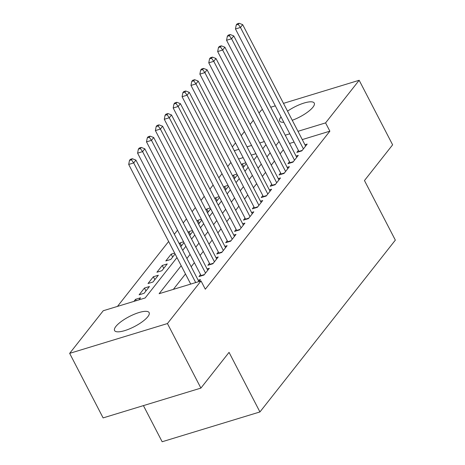 <?xml version="1.0" encoding="UTF-8"?>
<svg xmlns="http://www.w3.org/2000/svg" width="465" height="465" viewBox="0 0 465 465"><rect width="100%" height="100%" fill="white"/><g stroke="black" fill="none" stroke-linecap="round" stroke-linejoin="round"><path stroke-width="0.7" d="M287.533 111.17A19.472 5.627 152.6 0 1 314.259 103.096A19.472 5.627 152.6 0 1 312.939 107.194A19.472 5.627 152.6 0 1 292.258 120.284M283.836 122.295A19.472 5.627 152.6 0 1 279.686 121.022A19.472 5.627 152.6 0 1 281.005 116.924A19.472 5.627 152.6 0 1 281.034 116.895M147.812 316.717A19.472 5.627 152.6 0 1 129.491 328.889A19.472 5.627 152.6 0 1 114.564 330.539A19.472 5.627 152.6 0 1 115.884 326.447A19.472 5.627 152.6 0 1 134.205 314.276A19.472 5.627 152.6 0 1 149.137 312.62A19.472 5.627 152.6 0 1 147.812 316.717M230.913 162.459L227.728 166.505M222.014 173.753L218.829 177.793M213.121 185.041L209.93 189.086M204.222 196.329L201.037 200.374M195.329 207.617L192.138 211.662M186.43 218.905L183.239 222.95M177.531 230.198L174.346 234.238M168.638 241.486L117.471 306.406M232.331 146.946L235.523 142.9M241.23 135.652L244.416 131.612M250.129 124.364L253.315 120.319M259.022 113.076L261.382 110.083L262.568 109.723M143.423 405.614L162.151 441.75L259.935 411.944L395.343 240.126L364.461 180.554L392.623 144.824L359.166 80.282L325.581 122.894L297.972 131.31M259.935 411.944L229.053 352.365L200.897 388.095L103.114 417.901L69.657 353.359L103.242 310.742L145.15 297.972L176.979 257.581M232.686 176.084L233.424 175.148L236.935 174.079M234.191 178.984L237.382 174.939M214.894 198.66L215.632 197.724L219.143 196.654M216.399 201.56L219.585 197.515M197.102 221.235L197.84 220.305L201.345 219.236M198.607 224.136L201.793 220.096M179.31 243.817L180.042 242.881L183.553 241.812M180.809 246.717L184.001 242.672M156.914 272.234L161.901 270.711L167.237 263.94L162.25 265.457L156.914 272.234M139.116 294.81L144.109 293.287L149.445 286.516L144.458 288.038L139.116 294.81M255.878 153.723L251.315 155.112M243.143 157.606L238.58 158.995M133.932 301.39L135.559 299.326L140.546 297.803L138.925 299.867M148.015 283.522L153.002 281.999L158.344 275.228L153.351 276.751L148.015 283.522M172.649 257.069L171.149 254.169L165.807 260.946L170.8 259.423L175.102 253.96M171.149 254.169L174.66 253.1M188.203 232.523L188.941 231.593L192.452 230.524M189.708 235.43L192.894 231.384M206.001 209.948L206.733 209.018L210.244 207.942M207.5 212.848L210.692 208.802M223.793 187.372L224.525 186.436L228.036 185.366M225.298 190.272L228.484 186.227M241.585 164.79L242.323 163.86L245.834 162.791M243.09 167.696L246.276 163.651M270.74 107.229L275.303 105.84M283.481 103.352L359.166 80.282M200.897 388.095L167.441 323.553L69.657 353.359M181.193 265.707L159.117 293.711L201.025 280.941L205.315 289.213L329.871 131.171L325.581 122.894M201.025 280.941L167.441 323.553M264.329 141.563L259.766 142.958M251.588 145.446L247.025 146.841M238.853 149.329L234.29 150.718M182.687 250.339L185.878 246.293M191.586 239.051L194.771 235.005M200.485 227.757L203.67 223.717M209.378 216.469L212.569 212.424M218.277 205.181L221.462 201.136M227.176 193.893L230.361 189.848M236.069 182.606L239.26 178.56M244.968 171.318L248.153 167.272M253.861 160.024L257.052 155.984M262.76 148.736L265.945 144.691M279.058 141.529L275.867 145.574M270.159 152.816L266.974 156.862M261.26 164.104L258.075 168.15M252.367 175.392L249.176 179.438M243.468 186.686L240.283 190.726M234.569 197.974L231.384 202.019M225.676 209.262L222.485 213.307M216.777 220.55L213.592 224.595M207.884 231.837L204.693 235.883M198.985 243.125L195.794 247.171M190.086 254.419L186.901 258.459M289.8 133.804L285.237 135.193M283.342 149.8L280.157 153.845M274.449 161.093L271.258 165.133M265.55 172.381L262.365 176.427M256.657 183.669L253.466 187.715M247.758 194.957L244.573 199.003M238.859 206.245L235.674 210.29M229.966 217.533L226.775 221.578M221.067 228.827L217.882 232.866M212.168 240.114L208.983 244.16M203.275 251.402L200.084 255.448M194.376 262.69L191.191 266.736M185.483 273.978L173.346 289.375M329.871 131.171L302.262 139.587M294.089 142.075L289.526 143.47M298.408 150.41L296.85 152.386L301.837 150.863L307.179 144.092L304.947 144.772M289.509 161.698L287.951 163.674L292.944 162.151L298.28 155.38L296.054 156.06M280.616 172.986L279.058 174.962L284.045 173.439L289.387 166.668L287.155 167.348M271.717 184.274L270.159 186.25L275.152 184.733L280.488 177.956L278.256 178.636M262.818 195.567L261.266 197.538L266.253 196.021L271.589 189.243L269.363 189.923M253.925 206.855L252.367 208.832L257.354 207.309L262.696 200.537L260.464 201.217M245.026 218.143L243.468 220.119L248.461 218.597L253.797 211.825L251.571 212.505M236.133 229.431L234.575 231.407L239.562 229.884L244.898 223.113L242.672 223.793M227.234 240.719L225.676 242.695L230.663 241.172L236.005 234.401L233.773 235.081M218.335 252.007L216.777 253.983L221.77 252.466L227.106 245.689L224.88 246.369M209.442 263.3L207.884 265.271L212.871 263.754L218.207 256.976L215.981 257.656M200.543 274.588L198.985 276.565L203.972 275.042L209.314 268.27L207.082 268.95M198.788 281.621L200.415 279.558L198.189 280.238M136.262 300.681L135.559 299.326M145.958 290.939L144.458 288.038M154.857 279.651L153.351 276.751M163.756 268.363L162.25 265.457M181.548 245.782L180.042 242.881M190.447 234.494L188.941 231.593M199.34 223.206L197.84 220.305M208.239 211.918L206.733 209.018M217.138 200.63L215.632 197.724M226.031 189.336L224.525 186.436M234.93 178.049L233.424 175.148M243.823 166.761L242.323 163.86M195.707 282.563L133.693 162.924L135.914 160.105L198.857 281.534M190.714 284.08L128.7 164.447L133.693 162.924L131.467 159.844L132.356 158.716L130.363 159.326L129.473 160.454L131.467 159.844M129.473 160.454L128.7 164.447M135.914 160.105L132.356 158.716M205.53 273.065L142.586 151.637L144.813 148.812L207.756 270.246M201.2 275.885A2.435 1.256 73 0 0 201.06 275.582L137.599 153.159L142.586 151.637L140.366 148.556L141.255 147.428L139.262 148.039L138.372 149.166L140.366 148.556M138.372 149.166L137.599 153.159M144.813 148.812L141.255 147.428M214.429 261.778L151.485 140.349L153.712 137.524L216.655 258.953M210.099 264.597A2.435 1.256 73 0 0 209.953 264.289L146.498 141.866L151.485 140.349L149.265 137.268L150.154 136.14L148.155 136.745L147.266 137.878L149.265 137.268M147.266 137.878L146.498 141.866M153.712 137.524L150.154 136.14M223.328 250.49L160.384 129.061L162.605 126.236L225.548 247.665M218.998 253.309A2.435 1.256 73 0 0 218.852 253.001L155.391 130.578L160.384 129.061L158.158 125.98L159.047 124.853L157.054 125.457L156.164 126.585L158.158 125.98M156.164 126.585L155.391 130.578M162.605 126.236L159.047 124.853M232.221 239.202L169.277 117.767L171.504 114.948L234.447 236.377M227.891 242.021A2.435 1.256 73 0 0 227.745 241.713L164.29 119.29L169.277 117.767L167.057 114.692L167.946 113.559L165.947 114.169L165.058 115.297L167.057 114.692M165.058 115.297L164.29 119.29M171.504 114.948L167.946 113.559M241.12 227.908L178.176 106.479L180.403 103.66L243.346 225.089M236.79 230.733A2.435 1.256 73 0 0 236.644 230.425L173.189 108.002L178.176 106.479L175.95 103.399L176.84 102.271L174.846 102.881L173.957 104.009L175.95 103.399M173.957 104.009L173.189 108.002M180.403 103.66L176.84 102.271M250.013 216.62L187.075 95.191L189.296 92.372L252.239 213.801M245.689 219.445A2.435 1.256 73 0 0 245.543 219.137L182.082 96.714L187.075 95.191L184.849 92.111L185.738 90.983L183.745 91.593L182.855 92.721L184.849 92.111M182.855 92.721L182.082 96.714M189.296 92.372L185.738 90.983M258.912 205.332L195.968 83.903L198.195 81.079L261.138 202.513M254.582 208.151A2.435 1.256 73 0 0 254.436 207.849L190.981 85.426L195.968 83.903L193.748 80.823L194.637 79.695L192.638 80.306L191.749 81.433L193.748 80.823M191.749 81.433L190.981 85.426M198.195 81.079L194.637 79.695M267.811 194.044L204.867 72.616L207.088 69.791L270.031 191.22M263.481 196.864A2.435 1.256 73 0 0 263.335 196.556L199.874 74.133L204.867 72.616L202.641 69.535L203.531 68.407L201.537 69.012L200.648 70.145L202.641 69.535M200.648 70.145L199.874 74.133M207.088 69.791L203.531 68.407M276.704 182.757L213.761 61.328L215.987 58.503L278.93 179.932M272.374 185.576A2.435 1.256 73 0 0 272.234 185.268L208.773 62.845L213.761 61.328L211.54 58.247L212.429 57.119L210.436 57.724L209.546 58.852L211.54 58.247M209.546 58.852L208.773 62.845M215.987 58.503L212.429 57.119M285.603 171.469L222.659 50.034L224.886 47.215L287.829 168.644M281.273 174.288A2.435 1.256 73 0 0 281.127 173.98L217.672 51.557L222.659 50.034L220.439 46.959L221.328 45.826L219.329 46.436L218.44 47.564L220.439 46.959M218.44 47.564L217.672 51.557M224.886 47.215L221.328 45.826M294.502 160.175L231.558 38.746L233.779 35.927L296.722 157.356M290.172 163A2.435 1.256 73 0 0 290.026 162.692L226.565 40.269L231.558 38.746L229.332 35.666L230.222 34.538L228.228 35.148L227.339 36.276L229.332 35.666M227.339 36.276L226.565 40.269M233.779 35.927L230.222 34.538M303.395 148.887L240.452 27.458L242.678 24.639L305.621 146.068M299.065 151.712A2.435 1.256 73 0 0 298.919 151.404L235.464 28.981L240.452 27.458L238.231 24.378L239.12 23.25L237.127 23.86L236.232 24.988L238.231 24.378M236.232 24.988L235.464 28.981M242.678 24.639L239.12 23.25M204.338 274.577L201.06 275.582M213.237 263.289L209.953 264.289M222.131 252.001L218.852 253.001M231.029 240.713L227.745 241.713M239.928 229.425L236.644 230.425M248.822 218.137L245.543 219.137M257.72 206.844L254.436 207.849M266.619 195.556L263.335 196.556M275.513 184.268L272.234 185.268M284.411 172.98L281.127 173.98M293.305 161.692L290.026 162.692M302.204 150.404L298.919 151.404"/></g></svg>
